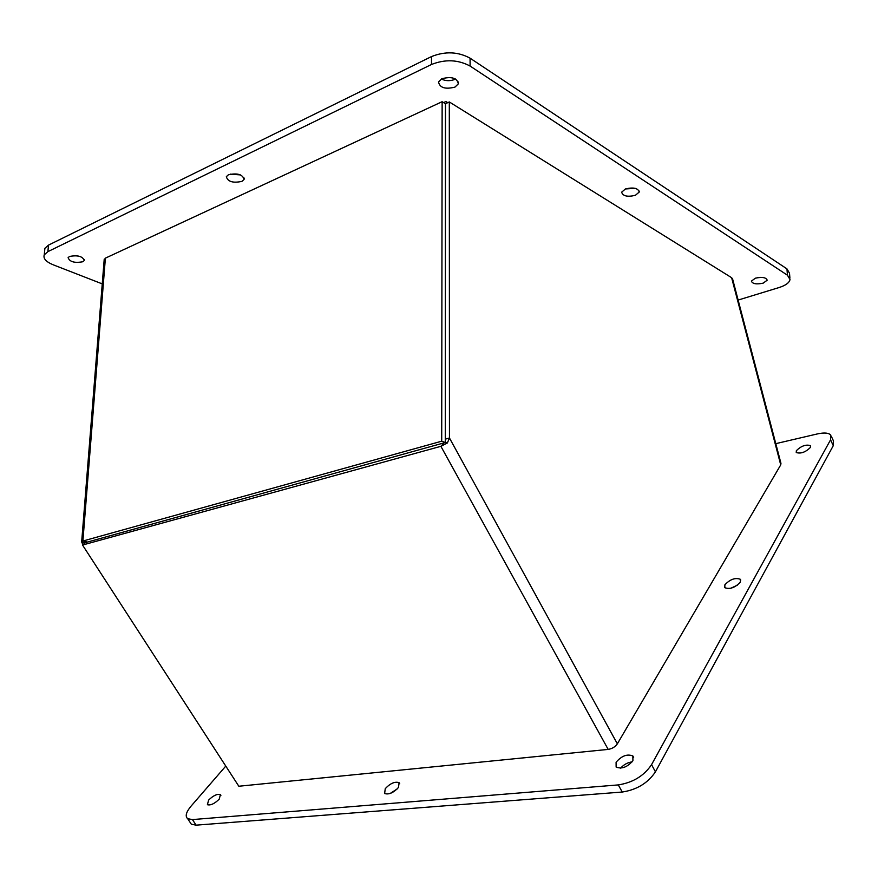 <?xml version="1.0" encoding="UTF-8"?>
<svg xmlns="http://www.w3.org/2000/svg" width="878" height="878" viewBox="0 0 878 878"><rect width="100%" height="100%" fill="white"/><g stroke="black" fill="none" stroke-linecap="round" stroke-linejoin="round"><path stroke-width="1.32" d="M86.088 542.439L445.278 442.523L445.442 103.736L442.139 101.694L105.382 258.154L104.164 259.91M83.059 544.59L81.917 542.67L85.539 542.593M449.306 101.947L449.459 437.99L447.363 442.973L440.888 446.32L82.532 545.04L238.827 786.238L608.18 749.406C612.164 748.725 615.215 746.871 617.355 743.842L780.729 464.879L780.959 463.354L732.603 278.995L731.626 277.7L449.306 101.947L445.497 103.714L445.278 442.479M81.917 542.67L81.676 541.77L82.894 541.024L441.711 441.195L442.139 101.694M445.278 442.523L441.711 441.195M86.516 541.869L82.894 541.024L105.382 258.154M445.179 442.545L85.331 542.648L82.532 545.04M617.355 743.842L449.459 437.99L445.333 439.143M447.363 442.973L445.475 442.325M443.412 443.588L440.888 446.32L608.18 749.406M230.201 174.129L240.583 174.92M241.944 181.373C232.966 183.272 227.764 181.702 226.337 176.676L228.423 174.766C237.422 172.845 242.646 174.404 244.084 179.419L241.944 181.373M441.294 79.02C445.706 81.094 450.26 81.204 454.969 79.338L455.594 79.02M454.98 87.098C445.245 89.523 439.757 87.811 438.539 81.961L441.843 78.735C451.599 76.287 457.109 77.977 458.36 83.805L454.98 87.098M625.41 188.957L635.178 188.32M635.387 195.311C627.419 197.155 622.842 196.112 621.646 192.183L625.454 188.946C633.444 187.08 638.043 188.112 639.25 192.03L635.387 195.311M757.473 277.667L760.655 277.371M763.18 283.144C756.419 284.56 752.49 283.879 751.403 281.114L755.376 278.183C762.148 276.757 766.088 277.426 767.196 280.192L763.18 283.144M74.015 255.597L78.932 256.156M82.839 261.743C74.663 263.235 69.757 261.885 68.1 257.682L69.516 256.453C77.703 254.949 82.631 256.299 84.288 260.492L82.839 261.743M738.124 300.067L779.093 287.534C785.722 285.394 789.366 282.727 790.013 279.533L787.445 275.209L470.114 66.07C458.064 59.616 445.19 59.078 431.493 64.478L47.895 251.635L44.273 254.818C43 258.483 46.007 261.82 53.284 264.838L102.243 283.879M443.609 102.605L445.936 101.519L447.769 102.66M47.895 251.635L48.499 245.116L44.877 248.331L44.635 250.976M48.499 245.116L431.526 56.565L431.493 64.478M470.114 66.07L470.07 58.167C458.042 51.67 445.19 51.133 431.526 56.565M470.07 58.167L786.951 268.877L787.445 275.209M789.904 278.15L789.52 273.234L786.951 268.877M737.586 585.044L730.759 588.282M724.877 584.803C730.134 579.26 735.303 577.428 740.373 579.304L740.319 582.136C735.073 587.689 729.903 589.544 724.811 587.689L724.877 584.803M632.127 761.863C627.529 762.521 623.709 764.617 620.68 768.151M616.093 762.258C621.635 755.826 627.221 753.73 632.851 755.969L632.917 760.699C627.397 767.152 621.8 769.282 616.136 767.076L616.093 762.258M397.273 788.883L390.194 793.46M385.255 788.653C390.293 783.319 394.902 781.321 399.073 782.66L398.48 787.467C393.443 792.823 388.833 794.842 384.63 793.525L385.255 788.653M208.602 800.11C213.255 795.567 217.195 793.712 220.422 794.557L219.237 799.123C214.594 803.688 210.643 805.554 207.395 804.72L208.602 800.11M796.357 450.677C801.252 445.903 805.971 444.224 810.504 445.651L810.405 447.462C805.51 452.247 800.791 453.937 796.236 452.532L796.357 450.677M225.778 766.099L191.053 806.147C186.092 812.106 184.962 816.288 187.662 818.691L192.425 819.591L618.299 784.91C632.917 782.605 644.002 775.867 651.553 764.661L830.566 439.812L830.797 435.126C828.733 432.821 824.266 432.415 817.407 433.919L775.79 443.653M830.566 439.812L833.277 445.673L833.485 440.954L831.323 436.278M833.277 445.673L655.438 771.817L651.553 764.661M618.299 784.91L622.25 792.033C636.868 789.783 647.931 783.044 655.438 771.817M622.25 792.033L196.123 825.155L192.425 819.591M189.977 822.159L191.349 824.233L196.123 825.155M731.626 277.7L780.729 464.879M104.219 259.164L81.676 541.77M44.877 248.331L44.273 254.818M244.084 179.419L244.15 178.047M458.36 83.805L458.36 81.972M639.25 192.03L639.206 191.064M84.288 260.492L84.365 259.515M740.373 579.304L740.769 580.095M632.851 755.969L633.653 757.44M399.073 782.66L399.742 783.747M220.422 794.557L220.916 795.314M191.349 824.233L187.662 818.691"/></g></svg>
